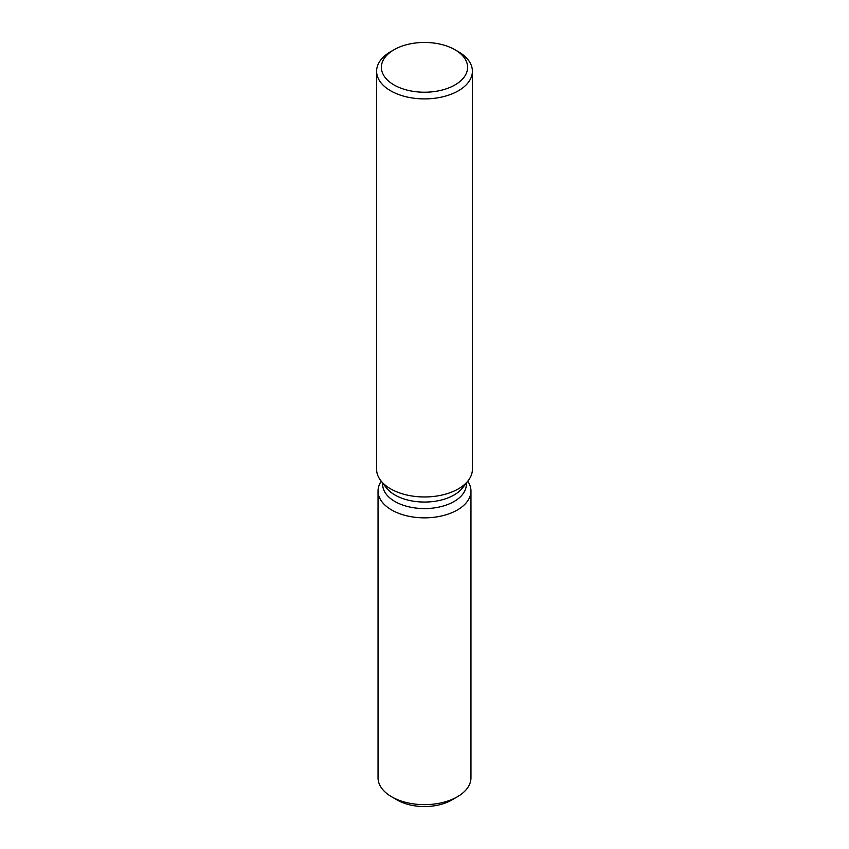 <?xml version="1.0" encoding="UTF-8"?>
<svg xmlns="http://www.w3.org/2000/svg" width="849" height="849" viewBox="0 0 849 849"><rect width="100%" height="100%" fill="white"/><g stroke="black" fill="none" stroke-linecap="round" stroke-linejoin="round"><path stroke-width="1.27" d="M470.962 491.019A46.462 26.828 180 0 1 457.356 509.984A46.462 26.828 180 0 0 467.746 481.213A46.462 26.828 180 0 1 470.962 491.019L470.962 777.822A46.462 26.828 180 0 1 457.356 796.786L451.71 800.045A38.481 22.212 180 0 1 394.732 798.41M466.313 483.07L466.313 484.45A41.813 24.143 180 0 1 454.066 501.515A41.813 24.143 180 0 1 408.496 506.747A41.813 24.143 180 0 1 382.687 484.45L382.687 483.07M457.356 509.984A46.462 26.828 180 0 1 399.051 513.465A46.462 26.828 180 0 1 381.254 481.213A46.462 26.828 180 0 0 378.038 491.019A46.462 26.828 180 0 0 406.724 515.799A46.462 26.828 180 0 0 457.356 509.984M454.979 49.741L458.364 51.693A47.894 27.656 180 0 1 472.394 71.252L472.394 469.317A47.894 27.656 180 0 1 468.224 480.598L462.673 487.772A41.813 24.143 180 0 1 454.066 494.988A41.813 24.143 180 0 1 386.327 487.772L380.776 480.598A47.894 27.656 180 0 1 376.606 469.317L376.606 71.252A47.894 27.656 180 0 1 390.636 51.693L394.021 49.741A43.108 24.886 180 0 1 454.979 49.741A43.108 24.886 180 0 1 454.979 84.932A43.108 24.886 180 0 1 394.021 84.942A43.108 24.886 180 0 1 394.021 49.741L390.636 51.693M468.224 480.598A47.894 27.656 180 0 1 458.364 488.865A47.894 27.656 180 0 1 380.776 480.598M472.394 71.252A47.894 27.656 180 0 1 458.364 90.801A47.894 27.656 180 0 1 406.172 96.797A47.894 27.656 180 0 1 376.606 71.252M391.644 796.786L397.29 800.045A38.481 22.212 180 0 0 451.71 800.045L457.356 796.786A46.462 26.828 180 0 1 391.644 796.786A46.462 26.828 180 0 1 378.038 777.822L378.038 491.019"/></g></svg>
